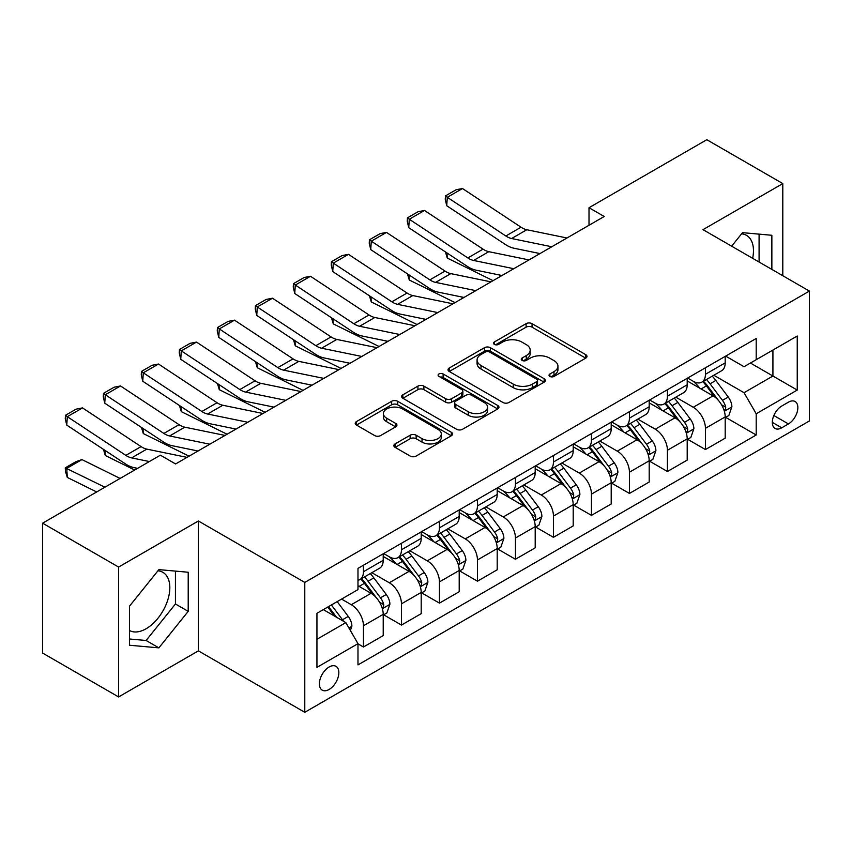 <?xml version="1.0" encoding="UTF-8"?>
<svg xmlns="http://www.w3.org/2000/svg" width="852" height="852" viewBox="0 0 852 852"><rect width="100%" height="100%" fill="white"/><g stroke="black" fill="none" stroke-linecap="round" stroke-linejoin="round"><path stroke-width="1.28" d="M549.881 376.424A2.95 1.704 0 0 0 554.056 376.424L585.761 358.128A4.217 2.439 0 0 0 586.996 356.402A4.217 2.439 0 0 0 585.761 354.677L532.053 323.664A4.217 2.439 0 0 0 526.089 323.664L494.384 341.971A2.95 1.704 0 0 0 493.521 343.175A2.95 1.704 0 0 0 494.384 344.389A2.95 1.704 0 0 0 498.558 344.389L502.669 342.014A13.504 7.796 0 0 1 521.765 342.014L526.238 344.602A13.504 7.796 0 0 1 530.189 350.108A13.504 7.796 0 0 1 526.238 355.625L522.138 357.989A2.95 1.704 0 0 0 521.264 359.203A2.95 1.704 0 0 0 522.138 360.407A2.95 1.704 0 0 0 526.312 360.407L530.413 358.032A13.504 7.796 0 0 1 549.508 358.032L553.981 360.62A13.504 7.796 0 0 1 557.943 366.136A13.504 7.796 0 0 1 553.981 371.642L549.881 374.017A2.95 1.704 0 0 0 549.018 375.221A2.95 1.704 0 0 0 549.881 376.424L549.881 374.017M129.536 630.523A33.537 19.362 120 0 0 146.107 628.755A33.537 19.362 120 0 0 168.014 599.201A33.537 19.362 120 0 0 162.87 572.331A33.537 19.362 120 0 0 157.918 570.808M329.106 689.47A13.76 7.945 120 0 0 338.095 677.351A13.76 7.945 120 0 0 335.986 666.328A13.76 7.945 120 0 0 329.106 667.009A13.76 7.945 120 0 0 320.118 679.129A13.76 7.945 120 0 0 322.226 690.152A13.76 7.945 120 0 0 329.106 689.47M741.57 233.842A33.537 19.362 -60 0 1 746.522 235.365A33.537 19.362 -60 0 1 752.646 258.316M395.094 443.913A4.217 2.439 0 0 0 393.858 445.639A4.217 2.439 0 0 0 395.094 447.353L410.163 456.054A4.217 2.439 0 0 0 416.138 456.054L451.347 435.734A4.217 2.439 0 0 0 452.582 434.009A4.217 2.439 0 0 0 451.347 432.283L397.639 401.281A4.217 2.439 0 0 0 391.664 401.281L356.455 421.602A4.217 2.439 0 0 0 355.22 423.327A4.217 2.439 0 0 0 356.455 425.052L374.656 435.553A4.217 2.439 0 0 0 380.631 435.553L395.69 426.863A4.217 2.439 0 0 0 396.925 425.137A4.217 2.439 0 0 0 395.69 423.412L386.67 418.204A11.289 6.518 0 0 1 383.357 413.593A11.289 6.518 0 0 1 390.333 407.575A11.289 6.518 0 0 1 402.634 408.981L437.992 429.397A11.289 6.518 0 0 1 441.293 434.009A11.289 6.518 0 0 1 434.328 440.026A11.289 6.518 0 0 1 422.028 438.62L416.138 435.212A4.217 2.439 0 0 0 410.163 435.212L395.094 443.913L395.094 447.353M198.388 520.987L118.598 567.059L42.6 523.181L42.6 653.058L118.598 696.936L198.388 650.864L304.782 712.293L304.782 582.417L198.388 520.987L198.388 650.864M782.796 275.728L782.796 183.585L703.006 229.657L809.4 291.086L304.782 582.417M782.796 183.585L706.809 139.707L589.009 207.718L589.009 225.269M42.6 523.181L160.389 455.181L175.597 463.957L604.206 216.493L589.009 207.718M502.968 402.485A4.217 2.439 0 0 0 508.932 402.485L544.14 382.154A4.217 2.439 0 0 0 545.376 380.429A4.217 2.439 0 0 0 544.14 378.714L490.432 347.701A4.217 2.439 0 0 0 484.458 347.701L449.249 368.032A4.217 2.439 0 0 0 448.014 369.747A4.217 2.439 0 0 0 449.249 371.472L502.968 402.485M440.143 377.063A2.95 1.704 0 0 1 443.136 377.479L443.136 373.975L497.738 405.499A4.217 2.439 0 0 1 498.974 407.224A4.217 2.439 0 0 1 497.738 408.939L462.529 429.27A4.217 2.439 0 0 1 456.565 429.27L402.858 398.257L402.858 394.817A4.217 2.439 0 0 0 401.622 396.542A4.217 2.439 0 0 0 402.858 398.257M402.858 394.817L417.927 386.116A4.217 2.439 0 0 1 423.891 386.116L445.671 398.693A4.217 2.439 0 0 0 451.645 398.693L461.635 392.921A4.217 2.439 0 0 0 462.87 391.196A4.217 2.439 0 0 0 461.635 389.47L438.961 376.382A2.95 1.704 0 0 1 438.098 375.178A2.95 1.704 0 0 1 439.92 373.602A2.95 1.704 0 0 1 443.136 373.975M788.43 402.176L781.742 406.042A13.323 7.689 120 0 0 773.03 417.778A13.323 7.689 120 0 0 775.075 428.46A13.323 7.689 120 0 0 781.742 427.8L788.43 423.934A13.323 7.689 120 0 0 797.131 412.198A13.323 7.689 120 0 0 795.086 401.516A13.323 7.689 120 0 0 788.43 402.176M304.782 712.293L809.4 420.952L809.4 291.086M725.648 356.104L744.041 366.722L756.203 359.704L756.203 338.468L357.978 568.38L357.978 589.616L316.944 613.302L316.944 667.361L357.978 643.665L357.978 664.901L756.203 434.999L756.203 413.763L744.041 392.697L713.816 375.253M756.203 359.704L797.238 336.007L797.238 390.067L756.203 413.763M118.598 567.059L118.598 696.936M750.431 363.037L772.924 376.03L772.924 350.055L797.238 336.007M744.041 392.697L772.924 376.03L797.238 390.067M316.944 639.277L345.827 622.61L323.334 609.617M357.978 643.846L363.453 647.009L363.453 625.773A17.2 9.926 -120 0 0 351.301 604.707L341.567 599.094M363.453 647.009L383.219 635.592L383.219 614.356A17.2 9.926 -120 0 0 371.057 593.301L357.978 585.75M383.666 614.803L401.452 625.07L401.452 603.834A17.2 9.926 -120 0 0 389.289 582.768L371.834 572.693M401.452 625.07L421.207 613.653L421.207 592.417A17.2 9.926 -120 0 0 409.056 571.362L383.219 556.441M421.665 592.864L439.451 603.131L439.451 581.895A17.2 9.926 -120 0 0 427.289 560.829L409.833 550.754M439.451 603.131L459.207 591.725L459.207 570.489A17.2 9.926 -120 0 0 447.055 549.423L421.207 534.502M459.665 570.925L477.45 581.192L477.45 559.956A17.2 9.926 -120 0 0 465.288 538.89L447.832 528.815M477.45 581.192L497.206 569.786L497.206 548.55A17.2 9.926 -120 0 0 485.044 527.484L459.207 512.563M497.664 548.986L515.449 559.253L515.449 538.017A17.2 9.926 -120 0 0 503.287 516.951L485.832 506.876M515.449 559.253L535.205 547.847L535.205 526.611A17.2 9.926 -120 0 0 523.043 505.545L497.206 490.624M535.663 527.047L553.449 537.314L553.449 516.078A17.2 9.926 -120 0 0 541.286 495.012L523.831 484.937M553.449 537.314L573.204 525.908L573.204 504.672A17.2 9.926 -120 0 0 561.042 483.606L535.205 468.696M573.662 505.108L591.448 515.375L591.448 494.139A17.2 9.926 -120 0 0 579.285 473.084L561.83 462.998M591.448 515.375L611.203 503.969L611.203 482.733A17.2 9.926 -120 0 0 599.041 461.667L573.204 446.757M611.661 483.169L629.436 493.436L629.436 472.2A17.2 9.926 -120 0 0 617.285 451.145L599.819 441.059M629.436 493.436L649.203 482.03L649.203 460.794A17.2 9.926 -120 0 0 637.04 439.738L611.203 424.818M649.661 461.23L667.436 471.497L667.436 450.261A17.2 9.926 -120 0 0 655.284 429.206L637.818 419.12M667.436 471.497L687.202 460.091L687.202 438.855A17.2 9.926 -120 0 0 675.04 417.799L649.203 402.879M687.649 439.291L705.435 449.558L705.435 428.322A17.2 9.926 -120 0 0 693.283 407.267L675.817 397.181M705.435 449.558L725.201 438.152L725.201 416.916A17.2 9.926 -120 0 0 713.039 395.86L687.202 380.94M687.649 378.043L693.283 381.291A17.2 9.926 -120 0 0 701.878 382.143A17.2 9.926 -120 0 0 705.435 374.273L705.435 367.776M649.661 399.982L655.284 403.23A17.2 9.926 -120 0 0 663.878 404.082A17.2 9.926 -120 0 0 667.436 396.212L667.436 389.715M611.661 421.921L617.285 425.169A17.2 9.926 -120 0 0 625.879 426.021A17.2 9.926 -120 0 0 629.436 418.151L629.436 411.654M573.662 443.86L579.285 447.108A17.2 9.926 -120 0 0 587.88 447.96A17.2 9.926 -120 0 0 591.448 440.079L591.448 433.593M535.663 465.799L541.286 469.047A17.2 9.926 -120 0 0 549.881 469.889A17.2 9.926 -120 0 0 553.449 462.018L553.449 455.532M497.664 487.738L503.287 490.976A17.2 9.926 -120 0 0 511.882 491.828A17.2 9.926 -120 0 0 515.449 483.957L515.449 477.461M459.665 509.666L465.288 512.915A17.2 9.926 -120 0 0 473.893 513.767A17.2 9.926 -120 0 0 477.45 505.896L477.45 499.4M421.665 531.605L427.289 534.854A17.2 9.926 -120 0 0 435.894 535.706A17.2 9.926 -120 0 0 439.451 527.835L439.451 521.339M383.666 553.544L389.289 556.793A17.2 9.926 -120 0 0 397.895 557.645A17.2 9.926 -120 0 0 401.452 549.774L401.452 543.278M725.648 417.352L756.203 434.999M701.878 382.143L721.633 370.737A17.2 9.926 -120 0 0 725.201 362.867L725.201 356.37M663.878 404.082L683.634 392.676A17.2 9.926 -120 0 0 687.202 384.795L687.202 378.309M625.879 426.021L645.635 414.615A17.2 9.926 -120 0 0 649.203 406.734L649.203 400.248M587.88 447.96L607.636 436.543A17.2 9.926 -120 0 0 611.203 428.673L611.203 422.187M549.881 469.889L569.647 458.482A17.2 9.926 -120 0 0 573.204 450.612L573.204 444.116M511.882 491.828L531.648 480.421A17.2 9.926 -120 0 0 535.205 472.551L535.205 466.055M473.893 513.767L493.649 502.36A17.2 9.926 -120 0 0 497.206 494.49L497.206 487.994M435.894 535.706L455.65 524.299A17.2 9.926 -120 0 0 459.207 516.429L459.207 509.933M397.895 557.645L417.65 546.238A17.2 9.926 -120 0 0 421.207 538.368L421.207 531.872M357.978 580.276A17.2 9.926 -120 0 0 359.895 579.584L379.651 568.178A17.2 9.926 -120 0 0 383.219 560.307L383.219 553.811M359.895 579.584A17.2 9.926 -120 0 0 363.453 571.713L363.453 565.217M345.827 622.61L357.978 643.665M771.859 269.402L771.859 235.28L742.529 232.66L731.644 246.196M129.536 645.241L158.877 647.861L188.207 611.363L188.207 572.246L158.877 569.626L129.536 606.123L129.536 645.241M759.089 262.033L759.089 234.14M129.536 639L146.107 640.48L175.437 603.993L175.437 571.106M175.437 603.993L188.207 611.363M146.107 640.48L158.877 647.861M551.063 376.84L553.981 375.157A13.504 7.796 0 0 0 557.943 369.64L557.943 366.136M530.189 350.108L530.189 353.623A13.504 7.796 0 0 1 526.238 359.139L523.309 360.822M585.707 358.159L532.053 327.179A4.217 2.439 0 0 0 526.089 327.179L495.566 344.804M544.087 382.186L490.432 351.216A4.217 2.439 0 0 0 484.458 351.216L449.313 371.504M536.675 381.643A2.95 1.704 0 0 0 537.548 380.429A2.95 1.704 0 0 0 536.675 379.225L489.538 352.004A2.95 1.704 0 0 0 485.363 352.004L481.029 354.507A13.504 7.796 0 0 0 477.077 360.013A13.504 7.796 0 0 0 481.029 365.529L513.255 384.135A13.504 7.796 0 0 0 532.351 384.135L536.675 381.643L536.675 385.147A2.95 1.704 0 0 0 537.548 383.943L537.548 380.429M477.077 360.013L477.077 363.527A13.504 7.796 0 0 0 481.029 369.044L481.029 365.529M536.675 385.147L532.351 387.649A13.504 7.796 0 0 1 513.255 387.649L481.029 369.044M402.911 398.289L417.927 389.63L417.927 386.116M462.87 391.196L462.87 394.71A4.217 2.439 0 0 1 461.635 396.436L451.645 402.197A4.217 2.439 0 0 1 445.671 402.197L423.891 389.63A4.217 2.439 0 0 0 417.927 389.63M443.136 377.479L497.685 408.971M468.28 411.74A11.289 6.518 0 0 0 480.581 413.156A11.289 6.518 0 0 0 487.546 407.128A11.289 6.518 0 0 0 484.234 402.527L471.784 395.328A4.217 2.439 0 0 0 465.81 395.328L455.82 401.1A4.217 2.439 0 0 0 454.585 402.826A4.217 2.439 0 0 0 455.82 404.551L468.28 411.74L468.28 415.254A11.289 6.518 0 0 0 480.581 416.66A11.289 6.518 0 0 0 487.546 410.643L487.546 407.128M454.585 402.826L454.585 406.34A4.217 2.439 0 0 0 455.82 408.055L455.82 404.551M468.28 415.254L455.82 408.055M441.293 434.009L441.293 437.513A11.289 6.518 0 0 1 434.328 443.541A11.289 6.518 0 0 1 422.028 442.124L416.138 438.727A4.217 2.439 0 0 0 410.163 438.727L395.158 447.385M383.357 413.593L383.357 417.107A11.289 6.518 0 0 0 386.67 421.708L386.67 418.204M395.637 426.895L386.67 421.708M451.283 435.766L397.639 404.785A4.217 2.439 0 0 0 391.664 404.785L356.509 425.084M725.201 417.618L728.843 415.51L731.879 406.734A11.395 6.582 -120 0 0 728.247 397.032L715.829 380.461A32.887 18.989 -120 0 0 712.24 376.158M699.886 388.267A32.887 18.989 -120 0 0 693.155 381.217M499.272 274.94L501.264 275.931M446.97 252.938L447.289 258.071L445.447 251.936M493.052 280.67L447.289 258.071M724.157 410.643L725.478 409.216L725.734 407.224A11.395 6.582 -120 0 0 722.475 400.376L710.046 383.794A32.887 18.989 -120 0 0 706.457 379.491M703.401 381.259A27.296 15.762 60 0 1 707.884 386.361L718.396 400.387M702.815 381.6A32.887 18.989 60 0 1 706.404 385.903L714.658 396.925M551.776 246.76L511.594 238.517A21.492 12.407 60 0 1 505.843 235.993L447.289 197.302L446.736 205.737L505.289 244.428A32.238 18.616 -120 0 0 513.926 248.22L539.998 253.566M566.974 237.985L526.802 229.742A21.492 12.407 60 0 1 521.041 227.218L462.487 188.526L447.289 197.302L445.458 195.907L456.097 189.762L462.487 188.526M446.736 205.737L445.245 199.283L445.458 195.907M687.202 439.557L690.844 437.449L693.879 428.673A11.395 6.582 -120 0 0 690.248 418.971L677.83 402.4A32.887 18.989 -120 0 0 674.241 398.097M661.887 410.206A32.887 18.989 -120 0 0 655.156 403.156M461.273 296.879L463.264 297.87M408.981 274.877L409.29 280.01L407.448 273.875M455.053 302.609L409.29 280.01M686.158 432.582L687.489 431.155L687.734 429.163A11.395 6.582 -120 0 0 684.476 422.315L672.058 405.733A32.887 18.989 -120 0 0 668.469 401.43M665.401 403.198A27.296 15.762 60 0 1 669.885 408.289L680.397 422.326M664.816 403.539A32.887 18.989 60 0 1 668.405 407.831L676.658 418.854M649.203 461.496L652.845 459.388L655.891 450.612A11.395 6.582 -120 0 0 652.249 440.91L639.831 424.328A32.887 18.989 -120 0 0 636.242 420.036M623.888 432.145A32.887 18.989 -120 0 0 617.157 425.095M423.284 318.818L425.265 319.798M370.982 296.815L371.291 301.949L369.448 295.814M417.054 324.548L371.291 301.949M648.159 454.521L649.49 453.083L649.735 451.102A11.395 6.582 -120 0 0 646.476 444.243L634.058 427.672A32.887 18.989 -120 0 0 630.469 423.369M627.402 425.137A27.296 15.762 60 0 1 631.886 430.228L642.397 444.265M626.816 425.478A32.887 18.989 60 0 1 630.405 429.77L638.67 440.793M611.203 483.435L614.846 481.327L617.892 472.551A11.395 6.582 -120 0 0 614.249 462.849L601.832 446.267A32.887 18.989 -120 0 0 598.242 441.975M585.888 454.073A32.887 18.989 -120 0 0 579.158 447.034M385.285 340.757L387.266 341.737M332.983 318.755L333.292 323.888L331.46 317.753M379.055 346.487L333.292 323.888M610.16 476.46L611.491 475.022L611.736 473.041A11.395 6.582 -120 0 0 608.477 466.182L596.059 449.6A32.887 18.989 -120 0 0 592.47 445.308M589.403 447.076A27.296 15.762 60 0 1 593.887 452.167L604.398 466.204M588.817 447.417A32.887 18.989 60 0 1 592.406 451.709L600.671 462.732M513.777 268.7L473.605 260.456A21.492 12.407 60 0 1 467.844 257.932L409.29 219.241L408.736 227.676L467.29 266.367A32.238 18.616 -120 0 0 475.938 270.159L501.998 275.505M528.986 259.924L488.803 251.681A21.492 12.407 60 0 1 483.041 249.157L424.488 210.465L409.29 219.241L407.458 217.846L418.098 211.701L424.488 210.465M408.736 227.676L407.245 221.222L407.458 217.846M475.778 290.638L435.606 282.395A21.492 12.407 60 0 1 429.845 279.871L371.291 241.18L370.737 249.615L429.291 288.306A32.238 18.616 -120 0 0 437.939 292.098L463.999 297.444M490.986 281.863L450.804 273.62A21.492 12.407 60 0 1 445.042 271.096L386.488 232.404L371.291 241.18L369.459 239.785L380.098 233.64L386.488 232.404M370.737 249.615L369.246 243.161L369.459 239.785M437.79 312.577L397.607 304.334A21.492 12.407 60 0 1 391.845 301.81L333.292 263.119L332.738 271.554L391.302 310.245A32.238 18.616 -120 0 0 399.939 314.037L426 319.383M452.987 303.802L412.805 295.559A21.492 12.407 60 0 1 407.043 293.035L348.489 254.343L333.292 263.119L331.46 261.724L342.099 255.579L348.489 254.343M332.738 271.554L331.247 265.1L331.46 261.724M573.204 505.374L576.857 503.266L579.892 494.49A11.395 6.582 -120 0 0 576.25 484.788L563.832 468.206A32.887 18.989 -120 0 0 560.243 463.914M547.889 476.012A32.887 18.989 -120 0 0 541.158 468.973M347.286 362.696L349.277 363.676M294.984 340.693L295.293 345.816L293.461 339.682M341.056 368.426L295.293 345.816M572.171 498.399L573.492 496.961L573.737 494.98A11.395 6.582 -120 0 0 570.478 488.121L558.06 471.539A32.887 18.989 -120 0 0 554.471 467.247M551.414 469.015A27.296 15.762 60 0 1 555.887 474.106L566.399 488.143M550.818 469.356A32.887 18.989 60 0 1 554.407 473.648L562.671 484.671M399.79 334.517L359.608 326.273A21.492 12.407 60 0 1 353.846 323.749L295.293 285.047L294.749 293.493L353.303 332.184A32.238 18.616 -120 0 0 361.94 335.976L388.001 341.322M414.988 325.741L374.805 317.498A21.492 12.407 60 0 1 369.044 314.974L310.49 276.272L295.293 285.047L293.471 283.663L304.111 277.518L310.49 276.272M294.749 293.493L293.248 287.039L293.471 283.663M535.205 527.313L538.858 525.205L541.893 516.429A11.395 6.582 -120 0 0 538.262 506.727L525.833 490.145A32.887 18.989 -120 0 0 522.244 485.853M509.89 497.951A32.887 18.989 -120 0 0 503.159 490.912M309.287 384.635L311.278 385.615M256.985 362.632L257.293 367.755L255.462 361.621M303.056 390.354L257.293 367.755M534.172 520.327L535.493 518.9L535.738 516.908A11.395 6.582 -120 0 0 532.479 510.06L520.061 493.478A32.887 18.989 -120 0 0 516.472 489.186M513.415 490.954A27.296 15.762 60 0 1 517.888 496.045L528.4 510.071M512.829 491.284A32.887 18.989 60 0 1 516.408 495.587L524.672 506.61M497.206 549.252L500.859 547.144L503.894 538.368A11.395 6.582 -120 0 0 500.262 528.666L487.834 512.084A32.887 18.989 -120 0 0 484.245 507.792M471.901 519.89A32.887 18.989 -120 0 0 465.16 512.851M271.287 406.574L273.279 407.554M218.985 384.572L219.294 389.694L217.462 383.56M265.068 412.293L219.294 389.694M496.173 542.266L497.493 540.839L497.749 538.847A11.395 6.582 -120 0 0 494.479 531.999L482.062 515.417A32.887 18.989 -120 0 0 478.473 511.125M475.416 512.893A27.296 15.762 60 0 1 479.9 517.984L490.411 532.01M474.83 513.223A32.887 18.989 60 0 1 478.419 517.526L486.673 528.549M459.207 571.181L462.86 569.083L465.895 560.307A11.395 6.582 -120 0 0 462.263 550.605L449.845 534.023A32.887 18.989 -120 0 0 446.256 529.72M433.902 541.829A32.887 18.989 -120 0 0 427.171 534.779M233.288 428.513L235.28 429.493M180.986 406.51L181.295 411.633L179.463 405.499M227.069 434.232L181.295 411.633M458.174 564.205L459.494 562.778L459.75 560.786A11.395 6.582 -120 0 0 456.48 553.938L444.062 537.356A32.887 18.989 -120 0 0 440.473 533.064M437.417 534.822A27.296 15.762 60 0 1 441.9 539.923L452.412 553.949M436.831 535.163A32.887 18.989 60 0 1 440.42 539.465L448.674 550.488M421.207 593.12L424.86 591.022L427.896 582.246A11.395 6.582 -120 0 0 424.264 572.544L411.846 555.962A32.887 18.989 -120 0 0 408.257 551.659M395.903 563.768A32.887 18.989 -120 0 0 389.172 556.718M195.289 450.452L197.281 451.432M142.987 428.45L143.296 433.572L141.464 427.438M189.069 456.171L143.296 433.572M420.174 586.144L421.495 584.717L421.751 582.725A11.395 6.582 -120 0 0 418.492 575.877L406.063 559.295A32.887 18.989 -120 0 0 402.474 554.993M399.418 556.761A27.296 15.762 60 0 1 403.901 561.862L414.413 575.888M398.832 557.101A32.887 18.989 60 0 1 402.421 561.404L410.675 572.427M383.219 615.059L386.861 612.961L389.897 604.174A11.395 6.582 -120 0 0 386.265 594.483L373.847 577.901A32.887 18.989 -120 0 0 370.258 573.598M104.988 450.388L105.307 455.511L103.465 449.377M134.68 470.016L105.307 455.511M382.175 608.083L383.496 606.656L383.751 604.664A11.395 6.582 -120 0 0 380.493 597.816L368.064 581.234A32.887 18.989 -120 0 0 364.475 576.932M361.418 578.7A27.296 15.762 60 0 1 365.902 583.801L376.414 597.827M360.833 579.041A32.887 18.989 60 0 1 364.422 583.343L372.675 594.366M361.791 356.455L321.609 348.212A21.492 12.407 60 0 1 315.847 345.688L257.293 306.986L256.75 315.421L315.304 354.123A32.238 18.616 -120 0 0 323.941 357.904L350.002 363.25M376.989 347.68L336.806 339.437A21.492 12.407 60 0 1 331.045 336.913L272.491 298.211L257.293 306.986L255.472 305.602L266.112 299.457L272.491 298.211M256.75 315.421L255.249 308.978L255.472 305.602M323.792 378.394L283.61 370.151A21.492 12.407 60 0 1 277.848 367.627L219.294 328.925L218.751 337.36L277.305 376.062A32.238 18.616 -120 0 0 285.942 379.843L312.013 385.189M338.99 369.619L298.807 361.376A21.492 12.407 60 0 1 293.045 358.852L234.492 320.15L219.294 328.925L217.473 327.541L228.112 321.396L234.492 320.15M218.751 337.36L217.249 330.917L217.473 327.541M285.793 400.333L245.61 392.09A21.492 12.407 60 0 1 239.849 389.566L181.295 350.864L180.752 359.299L239.305 398.001A32.238 18.616 -120 0 0 247.943 401.782L274.014 407.128M300.99 391.558L260.808 383.315A21.492 12.407 60 0 1 255.057 380.791L196.503 342.089L181.295 350.864L179.474 349.48L190.113 343.335L196.503 342.089M180.752 359.299L179.25 352.845L179.474 349.48M247.794 422.262L207.611 414.029A21.492 12.407 60 0 1 201.86 411.495L143.296 372.803L142.753 381.238L201.306 419.94A32.238 18.616 -120 0 0 209.943 423.721L236.015 429.067M262.991 413.486L222.819 405.254A21.492 12.407 60 0 1 217.058 402.73L158.504 364.028L143.296 372.803L141.475 371.408L152.114 365.274L158.504 364.028M142.753 381.238L141.251 374.784L141.475 371.408M209.794 444.201L169.612 435.958A21.492 12.407 60 0 1 163.861 433.434L105.307 394.742L104.753 403.177L163.307 441.879A32.238 18.616 -120 0 0 171.944 445.66L198.015 451.006M224.992 435.425L184.82 427.182A21.492 12.407 60 0 1 179.058 424.658L120.505 385.967L105.307 394.742L103.475 393.347L114.115 387.213L120.505 385.967M104.753 403.177L103.262 396.723L103.475 393.347M350.385 630.501L351.897 626.113A11.395 6.582 -120 0 0 348.266 616.422L337.179 601.618M81.952 459.601L66.754 468.376L67.308 477.45L65.476 471.465L65.263 467.833L75.903 461.699L81.952 459.601L120.1 478.441M65.263 467.833L104.902 487.216M96.691 491.955L67.308 477.45M343.526 621.278A11.395 6.582 -120 0 0 342.493 619.755L331.407 604.952M328.553 606.603L336.519 617.231M327.764 607.061L334.517 616.081M149.366 461.539L131.623 457.897A21.492 12.407 60 0 1 125.862 455.373L67.308 416.681L66.754 425.116L125.308 463.808A32.238 18.616 -120 0 0 133.956 467.599L137.587 468.344M187.003 457.364L146.821 449.121A21.492 12.407 60 0 1 141.059 446.597L82.506 407.906L67.308 416.681L65.476 415.286L76.116 409.152L82.506 407.906M66.754 425.116L65.263 418.662L65.476 415.286M351.301 604.707L371.057 593.301M389.289 582.768L409.056 571.362M427.289 560.829L447.055 549.423M465.288 538.89L485.044 527.484M503.287 516.951L523.043 505.545M541.286 495.012L561.042 483.606M579.285 473.084L599.041 461.667M617.285 451.145L637.04 439.738M655.284 429.206L675.04 417.799M693.283 407.267L713.039 395.86M705.435 374.273L725.201 362.867M705.435 428.322L725.201 416.916M667.436 450.261L687.202 438.855M667.436 396.212L687.202 384.795M629.436 472.2L649.203 460.794M629.436 418.151L649.203 406.734M591.448 494.139L611.203 482.733M591.448 440.079L611.203 428.673M553.449 516.078L573.204 504.672M553.449 462.018L573.204 450.612M515.449 538.017L535.205 526.611M515.449 483.957L535.205 472.551M477.45 559.956L497.206 548.55M477.45 505.896L497.206 494.49M439.451 581.895L459.207 570.489M439.451 527.835L459.207 516.429M401.452 603.834L421.207 592.417M401.452 549.774L421.207 538.368M363.453 625.773L383.219 614.356M363.453 571.713L383.219 560.307M773.85 415.52L788.43 423.934M772.317 422.358L781.742 427.8M553.981 375.157L553.981 371.642M522.138 360.407L522.138 357.989M526.238 359.139L526.238 355.625M494.384 344.389L494.384 341.971M526.089 327.179L526.089 323.664M532.053 327.179L532.053 323.664M585.761 358.128L585.761 354.677M449.249 371.472L449.249 368.032M484.458 351.216L484.458 347.701M490.432 351.216L490.432 347.701M544.14 382.154L544.14 378.714M513.255 387.649L513.255 384.135M532.351 387.649L532.351 384.135M423.891 389.63L423.891 386.116M445.671 402.197L445.671 398.693M451.645 402.197L451.645 398.693M461.635 396.436L461.635 392.921M497.738 408.939L497.738 405.499M410.163 438.727L410.163 435.212M416.138 438.727L416.138 435.212M422.028 442.124L422.028 438.62M395.69 426.863L395.69 423.412M356.455 425.052L356.455 421.602M391.664 404.785L391.664 401.281M397.639 404.785L397.639 401.281M451.347 435.734L451.347 432.283M724.349 411.271L731.804 406.958M710.046 383.794L715.829 380.461M701.089 388.959L706.404 385.903M722.475 400.376L728.247 397.032M721.569 404.817L725.734 407.224M511.594 238.517L526.802 229.742M505.843 235.993L521.041 227.218M686.35 433.21L693.805 428.897M672.058 405.733L677.83 402.4M663.101 410.898L668.405 407.831M684.476 422.315L690.248 418.971M683.57 426.756L687.734 429.163M648.351 455.138L655.816 450.836M634.058 427.672L639.831 424.328M625.102 432.837L630.405 429.77M646.476 444.243L652.249 440.91M645.571 448.695L649.735 451.102M610.351 477.077L617.817 472.775M596.059 449.6L601.832 446.267M587.103 454.776L592.406 451.709M608.477 466.182L614.249 462.849M607.572 470.634L611.736 473.041M473.605 260.456L488.803 251.681M467.844 257.932L483.041 249.157M435.606 282.395L450.804 273.62M429.845 279.871L445.042 271.096M397.607 304.334L412.805 295.559M391.845 301.81L407.043 293.035M572.352 499.016L579.818 494.714M558.06 471.539L563.832 468.206M549.103 476.715L554.407 473.648M570.478 488.121L576.25 484.788M569.573 492.573L573.737 494.98M359.608 326.273L374.805 317.498M353.846 323.749L369.044 314.974M534.353 520.955L541.819 516.653M520.061 493.478L525.833 490.145M511.104 498.654L516.408 495.587M532.479 510.06L538.262 506.727M531.584 514.512L535.738 516.908M496.354 542.894L503.82 538.581M482.062 515.417L487.834 512.084M473.105 520.593L478.419 517.526M494.479 531.999L500.262 528.666M493.585 536.451L497.749 538.847M458.355 564.833L465.82 560.52M444.062 537.356L449.845 534.023M435.106 542.532L440.42 539.465M456.48 553.938L462.263 550.605M455.586 558.39L459.75 560.786M420.366 586.772L427.821 582.459M406.063 559.295L411.846 555.962M397.107 564.471L402.421 561.404M418.492 575.877L424.264 572.544M417.587 580.329L421.751 582.725M382.367 608.711L389.822 604.398M368.064 581.234L373.847 577.901M359.107 586.4L364.422 583.343M380.493 597.816L386.265 594.483M379.587 602.257L383.751 604.664M321.609 348.212L336.806 339.437M315.847 345.688L331.045 336.913M283.61 370.151L298.807 361.376M277.848 367.627L293.045 358.852M245.61 392.09L260.808 383.315M239.849 389.566L255.057 380.791M207.611 414.029L222.819 405.254M201.86 411.495L217.058 402.73M169.612 435.958L184.82 427.182M163.861 433.434L179.058 424.658M348.937 628.009L351.823 626.337M342.493 619.755L348.266 616.422M131.623 457.897L146.821 449.121M125.862 455.373L141.059 446.597"/></g></svg>
